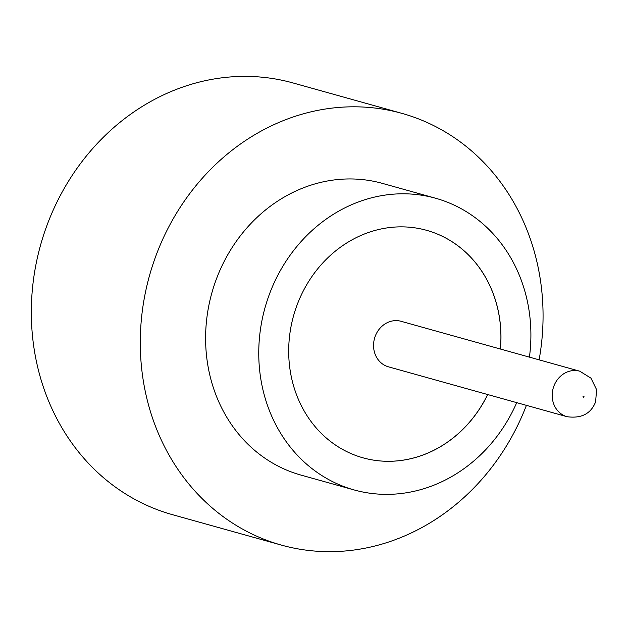 <?xml version="1.0" encoding="UTF-8"?>
<svg xmlns="http://www.w3.org/2000/svg" width="628" height="628" viewBox="0 0 628 628"><rect width="100%" height="100%" fill="white"/><g stroke="black" fill="none" stroke-linecap="round" stroke-linejoin="round"><path stroke-width="0.94" d="M401.127 321.308A23.621 21.03 105.6 0 0 375.097 336.6A23.621 21.03 105.6 0 0 388.418 366.815L567.068 416.709A23.621 21.03 -74.4 0 1 553.739 386.495A23.621 21.03 -74.4 0 1 579.777 371.203L401.127 321.308M529.428 357.144A151.434 134.808 105.6 0 0 435.557 198.228L382.405 183.384A151.434 134.808 105.6 0 0 215.522 281.399A151.434 134.808 105.6 0 0 300.945 475.082L354.098 489.926A151.434 134.808 105.6 0 0 516.718 402.65M435.557 198.228A151.434 134.808 105.6 0 0 268.674 296.243A151.434 134.808 105.6 0 0 354.098 489.926M539.114 359.844A224.118 199.516 105.6 0 0 401.959 113.378A224.118 199.516 105.6 0 0 154.967 258.43A224.118 199.516 105.6 0 0 281.391 545.096A224.118 199.516 105.6 0 0 526.413 405.35M401.959 113.378L292.993 82.951A224.118 199.516 105.6 0 0 46.009 228.003A224.118 199.516 105.6 0 0 172.433 514.662L281.391 545.096M500.406 349.035A118.119 105.151 105.6 0 0 426.6 230.319A118.119 105.151 105.6 0 0 296.432 306.762A118.119 105.151 105.6 0 0 363.055 457.843A118.119 105.151 105.6 0 0 487.705 394.541M363.031 457.836A118.119 105.151 105.6 0 0 487.65 394.525M500.359 349.019A118.119 105.151 105.6 0 0 426.569 230.311M584.024 396.967A0.604 0.542 105.6 0 0 583.02 396.582A0.604 0.542 105.6 0 0 584.024 396.967M579.777 371.203L590.948 378.142L596.6 389.674L595.595 401.904C590.94 413.726 581.426 418.664 567.068 416.709"/></g></svg>
